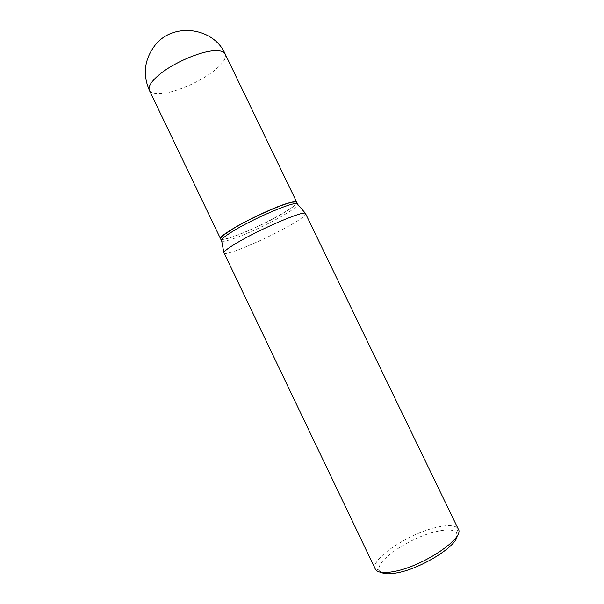 <?xml version="1.0" encoding="UTF-8"?>
<svg xmlns="http://www.w3.org/2000/svg" width="604" height="604" viewBox="0 0 604 604"><rect width="100%" height="100%" fill="white"/><g stroke="black" fill="none" stroke-linecap="round" stroke-linejoin="round"><path stroke-width="0.45" stroke-dasharray="3.02 2.27" d="M220.603 238.874C221.283 239.886 224.711 239.403 230.894 237.432C252.948 230.653 299.644 205.866 296.753 202.227M220.649 238.965C221.638 242.921 260.981 226.583 282.951 213.386C292.472 207.716 297.085 204.031 296.798 202.317M221.683 240.966C224.348 243.888 262.4 227.867 283.774 215.092C292.683 209.814 297.334 206.243 297.712 204.379M220.687 238.248C218.21 244.114 259.773 227.202 282.853 213.31C293.499 206.953 297.946 203.155 296.209 201.902M381.245 572.335L379.35 570.146C375.039 560.784 410.811 537.115 436.466 531.528C447.307 529.051 454.019 529.527 456.609 532.962L457.137 535.816M375.303 569.059L375.137 568.658C370.728 558.662 409.029 533.46 436.45 527.383C448.062 524.68 455.273 525.133 458.074 528.742L458.285 529.119M223.79 253.076C224.658 256.791 266.802 238.905 290.615 225.013C300.973 219.026 306.054 215.213 305.858 213.582M149.407 90.426C150.909 93.167 155.054 94.209 161.834 93.544C176.413 92.178 200.385 81.653 214.133 70.676C222.929 63.639 226.598 58.067 225.156 53.967M456.609 532.962L458.074 528.742M379.35 570.146L375.137 568.658"/><path stroke-width="0.91" d="M225.156 53.967L296.753 202.227C296.262 201.306 293.461 201.593 288.35 203.08C267.225 208.909 216.27 235.99 220.603 238.874L149.407 90.426C147.897 86.833 151.053 81.683 158.875 74.979C172.774 63.08 200.558 51.076 214.805 50.698C220.498 50.472 223.941 51.559 225.156 53.967C213.718 27.406 173.159 21.819 154.986 45.345C144.364 59.456 142.506 74.481 149.407 90.426M297.712 204.379L296.798 202.317C296.443 201.623 294.752 201.623 291.709 202.302C280.83 204.522 249.58 218.595 232.797 228.916L223.805 234.979C221.374 236.934 220.324 238.263 220.649 238.965L221.683 240.966M297.651 204.099L297.138 203.707C293.816 201.351 254.375 218.036 233.688 230.758C226.311 235.243 222.257 238.361 221.525 240.098L221.502 240.747M296.209 201.902L291.581 202.249C280.724 204.469 249.558 218.505 232.819 228.795L223.85 234.843L220.687 238.248M457.137 535.816C457.311 545.82 421.743 568.228 397.779 572.69C389.829 574.276 384.31 574.162 381.245 572.335M458.285 529.119C465.057 537.786 423.547 565.986 394.805 571.339C383.782 573.483 377.281 572.72 375.303 569.059L223.835 252.472C224.658 250.758 229.067 247.534 237.062 242.793C259.539 229.331 302.136 211.03 305.36 213.235L458.285 529.119M297.138 203.707L305.36 213.235M221.525 240.098L223.835 252.472"/></g></svg>
